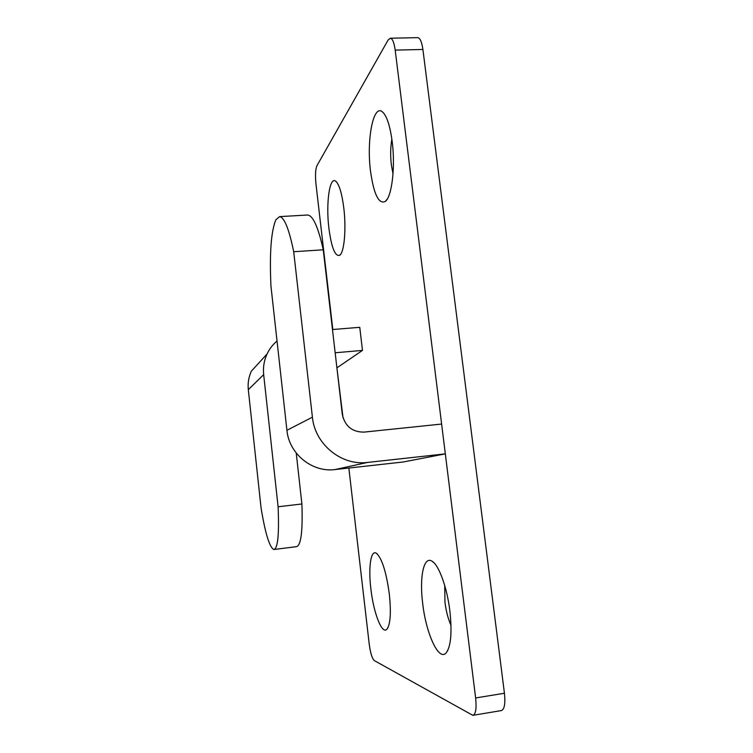 <?xml version="1.0" encoding="UTF-8"?>
<svg xmlns="http://www.w3.org/2000/svg" width="753" height="753" viewBox="0 0 753 753"><rect width="100%" height="100%" fill="white"/><g stroke="black" fill="none" stroke-linecap="round" stroke-linejoin="round"><path stroke-width="1.13" d="M449.88 611.06C447.113 587.669 438.98 565.362 432.269 561.361C423.76 555.3 419.289 576.892 422.678 603.36C425.953 633.141 438.632 661.539 446.105 652.955C450.906 646.667 452.167 632.699 449.88 611.06M444.703 585.467L444.976 602.353C446.134 611.332 448.139 618.994 450.991 625.319M389.31 593.91C386.251 571.96 381.978 558.434 376.5 553.333C370.843 549.257 368.217 567.131 370.853 588.686C373.432 612.481 381.912 634.845 386.891 629.263C390.431 624.519 391.231 612.735 389.31 593.91M343.792 207.922C341.918 193.37 339.255 184.494 335.819 181.294C329.541 175.769 325.795 203.668 328.901 228.31C331.555 247.953 335.189 256.914 339.819 255.192C344.262 252.199 346.38 228.818 343.792 207.922M392.191 141.658C390.082 125.92 386.873 116.028 382.543 111.971C373.196 103.377 366.4 140.472 370.542 171.308C373.808 194.359 378.731 204.411 385.301 201.456C391.795 197.004 395.513 167.147 392.191 141.658M391.861 139.126C390.468 147.023 390.299 155.626 391.362 164.954L393.019 173.877M417.576 37.659L417.764 37.65C420.127 38.074 421.84 42.008 422.904 49.463L504.435 693.24C505.498 703.716 504.454 709.505 501.282 710.587L473.053 715.303M422.904 49.463L395.193 50.112L475.632 697.956L504.435 693.24M395.193 50.112C394.148 42.62 392.529 38.657 390.346 38.224L388.096 40.05L316.909 165.764C315.469 169.303 315.14 175.261 315.931 183.619L332.817 329.513M336.883 367.652L343.039 417.877M348.846 468.027L369.224 644.135C370.429 653.039 372.123 658.517 374.297 660.579L472.837 715.341C475.774 714.296 476.705 708.498 475.632 697.956M274.243 549.464L296.578 546.64C301.049 545.36 302.828 531.138 301.897 503.973L278.102 506.769C279.25 534.046 277.876 548.288 273.979 549.492L273.668 549.464C269.395 546.904 265.188 533.03 261.056 507.861L248.311 389.659C247.662 383.164 248.678 376.989 251.389 371.125L267.061 353.985C269.452 348.912 272.774 344.592 277.038 341.005M301.897 503.973L296.23 453.042M278.102 506.769L263.672 374.655C262.929 367.398 264.058 360.508 267.061 353.985M332.478 329.541L359.755 327.31L362.485 350.399L335.17 352.771M337.222 367.624L362.485 350.399M270.948 286.074C269.442 253.309 271.089 231.19 275.899 219.707L279.598 216.629C284.323 217.278 289.02 228.978 293.698 251.718L312.41 417.19C314.886 444.279 341.486 465.947 367.577 462.436L445.324 453.861L403.25 461.984L335.029 469.561C312.184 472.639 289.02 453.843 286.921 430.283L270.948 286.074M307.111 215.047L307.666 215.01C313.05 215.622 318.246 227.218 323.253 249.808L342.276 414.216C344.865 426.16 352.112 432.128 364.01 432.109L441.625 424.052L445.324 453.861M323.253 249.808L293.698 251.718M248.311 389.659L263.672 374.655M312.41 417.19L286.921 430.283M367.577 462.436L335.029 469.561M433.888 562.707L432.269 561.361M377.385 554.057L376.5 553.333M336.6 182.057L335.819 181.294M383.908 113.402L382.543 111.971M390.346 38.224L417.764 37.65M387.23 199.112L385.301 201.456M340.921 253.865L339.819 255.192M387.964 627.691L386.891 629.263M447.969 650.046L446.105 652.955M279.598 216.629L307.666 215.01"/></g></svg>
